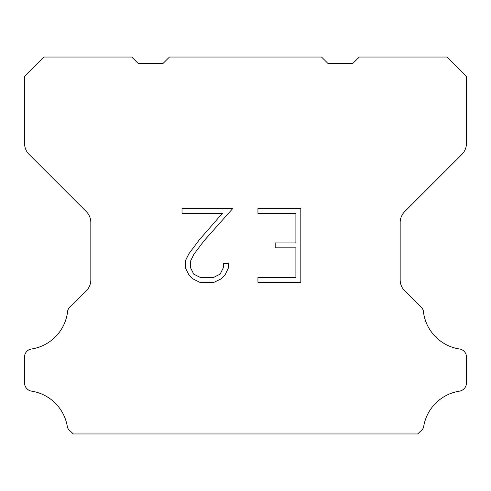 <?xml version="1.0" encoding="UTF-8"?>
<svg xmlns="http://www.w3.org/2000/svg" width="491" height="491" viewBox="0 0 491 491"><rect width="100%" height="100%" fill="white"/><g stroke="black" fill="none" stroke-linecap="round" stroke-linejoin="round"><path stroke-width="0.74" d="M295.895 277.403L295.895 247.851L275.212 247.851L275.212 242.928L295.895 242.928L295.895 213.376L257.947 213.376L257.947 208.454L300.817 208.454L300.817 282.325L257.947 282.325L257.947 277.403L295.895 277.403M228.395 263.593L228.395 268.025L224.884 275.236L221.226 278.82L214.015 282.325L199.825 282.325L192.656 278.765L189.004 275.156L185.445 267.945L185.445 260.635L189.004 253.571L199.438 239.669L222.38 213.376L182.026 213.376L182.026 208.454L232.82 208.454L204.06 240.762L193.81 254.412L190.496 261.151L190.496 267.638L193.718 274.138L200.254 277.403L213.628 277.403L220.121 274.125L223.393 267.638L223.393 263.593L228.395 263.593M169.463 57.042L321.537 57.042L328.037 63.542L352.728 63.542L359.228 57.042L446.957 57.042L466.45 76.541L466.45 143.397A15.595 15.595 0 0 1 461.884 154.426L404.731 211.578A15.595 15.595 0 0 0 400.165 222.607L400.165 279.833A15.595 15.595 0 0 0 404.731 290.862L420.302 306.427A7.801 7.801 0 0 1 423.592 312.963A42.889 42.889 0 0 0 459.637 349.015A7.801 7.801 0 0 1 463.995 351.212L464.167 351.378A7.801 7.801 0 0 1 466.45 356.896L466.45 383.097A7.801 7.801 0 0 1 464.167 388.608L463.829 388.946A7.801 7.801 0 0 1 459.496 391.143A42.889 42.889 0 0 0 423.61 427.029A7.801 7.801 0 0 1 420.327 431.362L417.731 433.958L73.269 433.958L70.673 431.362A7.801 7.801 0 0 1 67.39 427.029A42.889 42.889 0 0 0 31.504 391.143A7.801 7.801 0 0 1 27.171 388.946L26.833 388.608A7.801 7.801 0 0 1 24.55 383.097L24.55 356.896A7.801 7.801 0 0 1 26.833 351.378L27.005 351.212A7.801 7.801 0 0 1 31.363 349.015A42.889 42.889 0 0 0 67.408 312.963A7.801 7.801 0 0 1 70.698 306.427L86.269 290.862A15.595 15.595 0 0 0 90.835 279.833L90.835 222.607A15.595 15.595 0 0 0 86.269 211.578L29.116 154.426A15.595 15.595 0 0 1 24.55 143.397L24.55 76.541L44.043 57.042L131.772 57.042L138.272 63.542L162.963 63.542L169.463 57.042"/></g></svg>
